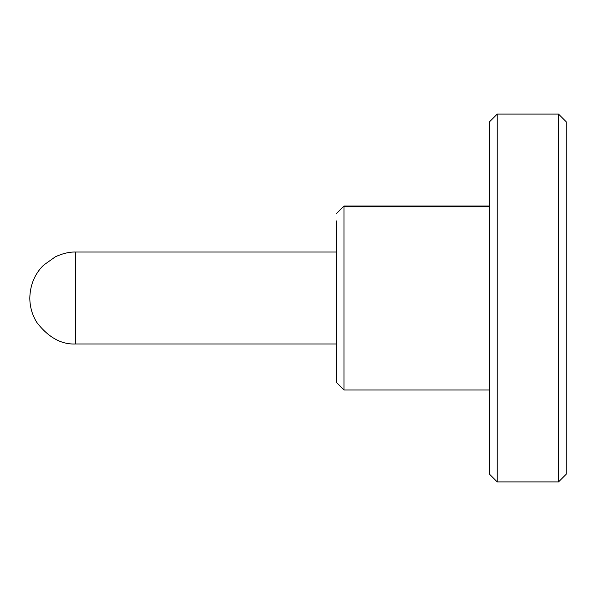 <?xml version="1.0" encoding="UTF-8"?>
<svg xmlns="http://www.w3.org/2000/svg" width="596" height="596" viewBox="0 0 596 596"><rect width="100%" height="100%" fill="white"/><g stroke="black" fill="none" stroke-linecap="round" stroke-linejoin="round"><path stroke-width="0.89" d="M566.2 298L566.2 474.245L566.2 121.755L558.534 114.089L497.235 114.089L497.235 481.911L558.534 481.911L558.534 114.097M489.569 298L489.569 474.245L489.569 121.755L497.235 114.089M336.315 213.711L343.974 206.045L343.974 389.948M489.569 389.955L343.974 389.955L336.315 382.289L336.315 220.9M336.315 252.026L75.774 252.026L75.774 343.974L336.315 343.974M343.974 206.76L489.569 206.76M566.2 474.245L558.534 481.911M489.569 474.245L497.235 481.911M343.974 206.045L489.569 206.045M75.781 252.026C69.449 251.847 62.632 253.449 55.324 256.824L43.575 265.183C34.762 273.869 30.172 284.821 29.8 298.037C29.904 307.067 32.288 315.262 36.959 322.637C48.596 337.567 61.537 344.682 75.774 343.974"/></g></svg>
